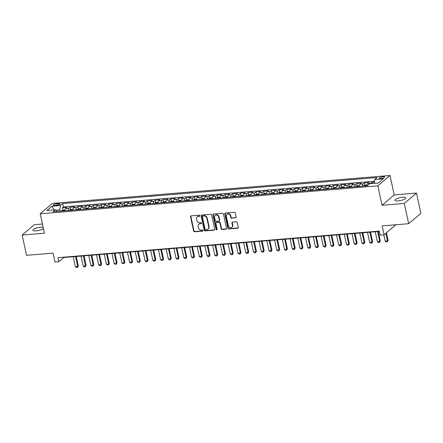 <?xml version="1.0" encoding="UTF-8"?>
<svg xmlns="http://www.w3.org/2000/svg" width="443" height="443" viewBox="0 0 443 443"><rect width="100%" height="100%" fill="white"/><g stroke="black" fill="none" stroke-linecap="round" stroke-linejoin="round"><path stroke-width="0.66" d="M199.843 215.724A0.593 0.509 -130.4 0 0 199.189 215.209L191.116 215.879A0.842 0.731 -130.4 0 0 190.529 216.738L193.624 231.047A0.842 0.731 -130.4 0 0 194.555 231.783L202.628 231.113A0.593 0.509 -130.4 0 0 202.39 230L201.344 230.089A2.702 2.331 -130.4 0 1 198.359 227.741L198.104 226.55A2.702 2.331 -130.4 0 1 198.785 224.291A2.702 2.331 -130.4 0 1 199.987 223.804L201.033 223.721A0.593 0.509 -130.4 0 0 200.79 222.607L199.743 222.691A2.702 2.331 -130.4 0 1 196.764 220.348L196.504 219.158A2.702 2.331 -130.4 0 1 197.19 216.898A2.702 2.331 -130.4 0 1 198.386 216.411L199.433 216.322A0.593 0.509 -130.4 0 0 199.843 215.724M402.421 197.307A5.499 1.456 -12.2 0 0 394.935 200.258A5.499 1.456 -12.2 0 0 398.207 200.889A5.499 1.456 -12.2 0 0 405.688 197.938A5.499 1.456 -12.2 0 0 402.421 197.307M43.159 227.436A5.499 1.456 -12.2 0 0 40.418 227.259A5.499 1.456 -12.2 0 0 32.932 230.216A5.499 1.456 -12.2 0 0 36.199 230.847A5.499 1.456 -12.2 0 0 43.397 228.522M382.99 176.696A2.752 0.731 -12.2 0 0 379.247 178.175A2.752 0.731 -12.2 0 0 380.88 178.49A2.752 0.731 -12.2 0 0 384.624 177.012A2.752 0.731 -12.2 0 0 382.99 176.696M235.538 217.912A0.842 0.731 -130.4 0 0 236.125 217.053L235.255 213.039A0.842 0.731 -130.4 0 0 234.325 212.302L225.354 213.044A0.842 0.731 -130.4 0 0 224.767 213.903L227.863 228.217A0.842 0.731 -130.4 0 0 228.793 228.948L237.764 228.206A0.842 0.731 -130.4 0 0 238.351 227.348L237.304 222.497A0.842 0.731 -130.4 0 0 236.374 221.766L232.531 222.081A0.842 0.731 -130.4 0 0 231.944 222.94L232.464 225.349A2.259 1.949 -130.4 0 1 231.894 227.231A2.259 1.949 -130.4 0 1 229.845 227.453A2.259 1.949 -130.4 0 1 228.4 225.681L226.362 216.262A2.259 1.949 -130.4 0 1 226.932 214.373A2.259 1.949 -130.4 0 1 228.981 214.152A2.259 1.949 -130.4 0 1 230.426 215.924L230.764 217.496A0.842 0.731 -130.4 0 0 231.7 218.227L235.864 217.629A0.842 0.731 -130.4 0 0 236.053 217.591M42.423 224.036L34.332 224.701L22.15 235.067L26.53 255.318L53.049 253.125L54.976 262.034L58.847 261.713L57.972 257.665L379.324 231.074L380.199 235.122L384.07 234.801L395.881 224.756M404.287 203.448L416.47 193.082L394.209 194.926L382.027 205.292L404.287 203.448L408.667 223.698L382.143 225.891L384.07 234.801M382.027 205.292L377.824 185.85L40.208 213.786L52.396 203.42L390.006 175.483L377.824 185.85M22.15 235.067L44.411 233.228L40.208 213.786M211.621 214.993A0.842 0.731 -130.4 0 0 210.685 214.262L201.72 215.005A0.842 0.731 -130.4 0 0 201.133 215.857L204.223 230.172A0.842 0.731 -130.4 0 0 205.159 230.903L214.124 230.161A0.842 0.731 -130.4 0 0 214.711 229.302L211.621 214.993M213.537 214.024L222.508 213.282A0.842 0.731 -130.4 0 1 223.438 214.013L226.534 228.328A0.842 0.731 -130.4 0 1 225.947 229.186L222.104 229.502A0.842 0.731 -130.4 0 1 221.173 228.771L219.922 222.967A0.842 0.731 -130.4 0 0 218.986 222.231L216.439 222.441A0.842 0.731 -130.4 0 0 215.852 223.3L217.159 229.347A0.593 0.509 -130.4 0 1 216.095 229.43L212.95 214.883A0.842 0.731 -130.4 0 1 213.537 214.024M416.47 193.082L420.85 213.332L408.667 223.698M374.44 182.067L372.092 182.261L372.369 183.546M370.57 183.695A3.439 1.467 -94.7 0 1 370.891 183.286L367.795 183.54L368.997 182.522L364.351 182.904L364.849 185.218M362.374 186.143A3.439 1.467 -94.7 0 1 363.149 183.928L360.048 184.183L361.25 183.158L356.604 183.546L357.108 185.855M354.627 186.78A3.439 1.467 -94.7 0 1 355.402 184.565L352.307 184.825L353.508 183.801L348.862 184.183L349.361 186.497M346.886 187.422A3.439 1.467 -94.7 0 1 347.661 185.207L344.565 185.462L345.767 184.443L341.121 184.825L341.619 187.14M339.144 188.065A3.439 1.467 -94.7 0 1 339.919 185.85L336.818 186.104L338.02 185.08L333.374 185.467L333.878 187.782M331.397 188.707A3.439 1.467 -94.7 0 1 332.172 186.492L329.077 186.747L330.279 185.722L325.633 186.11L326.131 188.419M323.656 189.344A3.439 1.467 -94.7 0 1 324.431 187.129L321.336 187.383L322.537 186.365L317.891 186.747L318.39 189.061M315.914 189.986A3.439 1.467 -94.7 0 1 316.69 187.771L313.589 188.026L314.79 187.007L310.144 187.389L310.648 189.704M308.167 190.628A3.439 1.467 -94.7 0 1 308.943 188.413L305.847 188.668L307.049 187.644L302.403 188.031L302.901 190.34M300.426 191.265A3.439 1.467 -94.7 0 1 301.201 189.05L298.106 189.311L299.307 188.286L294.661 188.668L295.16 190.983M292.685 191.908A3.439 1.467 -94.7 0 1 293.454 189.693L290.359 189.947L291.56 188.928L286.914 189.311L287.418 191.625M284.938 192.55A3.439 1.467 -94.7 0 1 285.713 190.335L282.617 190.59L283.819 189.565L279.173 189.953L279.671 192.268M277.196 193.187A3.439 1.467 -94.7 0 1 277.971 190.972L274.87 191.232L276.072 190.208L271.426 190.595L271.93 192.904M269.449 193.829A3.439 1.467 -94.7 0 1 270.224 191.614L267.129 191.869L268.331 190.85L263.685 191.232L264.183 193.547M261.708 194.471A3.439 1.467 -94.7 0 1 262.483 192.256L259.388 192.511L260.589 191.492L255.943 191.874L256.442 194.189M253.966 195.114A3.439 1.467 -94.7 0 1 254.742 192.899L251.641 193.154L252.842 192.129L248.196 192.517L248.7 194.826M246.219 195.751A3.439 1.467 -94.7 0 1 246.995 193.536L243.899 193.796L245.101 192.771L240.455 193.154L240.953 195.468M238.478 196.393A3.439 1.467 -94.7 0 1 239.253 194.178L236.158 194.433L237.359 193.414L232.713 193.796L233.212 196.111M230.737 197.035A3.439 1.467 -94.7 0 1 231.512 194.82L228.411 195.075L229.612 194.051L224.966 194.438L225.47 196.753M222.99 197.672A3.439 1.467 -94.7 0 1 223.765 195.457L220.669 195.717L221.871 194.693L217.225 195.075L217.723 197.39M215.248 198.314A3.439 1.467 -94.7 0 1 216.023 196.099L212.928 196.354L214.13 195.335L209.484 195.717L209.982 198.032M207.507 198.957A3.439 1.467 -94.7 0 1 208.282 196.742L205.181 196.997L206.383 195.972L201.737 196.36L202.241 198.674M199.76 199.599A3.439 1.467 -94.7 0 1 200.535 197.384L197.44 197.639L198.641 196.614L193.995 197.002L194.494 199.311M192.018 200.236A3.439 1.467 -94.7 0 1 192.794 198.021L189.693 198.281L190.9 197.257L186.254 197.639L186.752 199.954M184.277 200.878A3.439 1.467 -94.7 0 1 185.047 198.663L181.951 198.918L183.153 197.899L178.507 198.281L179.011 200.596M176.53 201.521A3.439 1.467 -94.7 0 1 177.305 199.306L174.21 199.56L175.411 198.536L170.765 198.924L171.264 201.233M168.789 202.158A3.439 1.467 -94.7 0 1 169.564 199.943L166.463 200.203L167.664 199.178L163.018 199.56L163.522 201.875M161.042 202.8A3.439 1.467 -94.7 0 1 161.817 200.585L158.721 200.84L159.923 199.821L155.277 200.203L155.775 202.517M153.3 203.442A3.439 1.467 -94.7 0 1 154.075 201.227L150.98 201.482L152.182 200.457L147.536 200.845L148.034 203.16M145.559 204.079A3.439 1.467 -94.7 0 1 146.334 201.864L143.233 202.124L144.435 201.1L139.789 201.487L140.293 203.797M137.812 204.721A3.439 1.467 -94.7 0 1 138.587 202.506L135.492 202.761L136.693 201.742L132.047 202.124L132.546 204.439M130.07 205.364A3.439 1.467 -94.7 0 1 130.846 203.149L127.75 203.403L128.952 202.385L124.306 202.767L124.804 205.081M122.329 206.006A3.439 1.467 -94.7 0 1 123.104 203.791L120.003 204.046L121.205 203.021L116.559 203.409L117.063 205.718M114.582 206.643A3.439 1.467 -94.7 0 1 115.357 204.428L112.262 204.688L113.463 203.664L108.817 204.046L109.316 206.36M106.841 207.285A3.439 1.467 -94.7 0 1 107.616 205.07L104.52 205.325L105.722 204.306L101.076 204.688L101.574 207.003M99.099 207.928A3.439 1.467 -94.7 0 1 99.874 205.713L96.773 205.967L97.975 204.943L93.329 205.331L93.833 207.645M91.352 208.564A3.439 1.467 -94.7 0 1 92.127 206.349L89.032 206.61L90.234 205.585L85.588 205.973L86.086 208.282M83.611 209.207A3.439 1.467 -94.7 0 1 84.386 206.992L81.285 207.246L82.492 206.228L77.846 206.61L78.345 208.924M75.864 209.849A3.439 1.467 -94.7 0 1 76.639 207.634L73.544 207.889L74.745 206.87L70.099 207.252L68.898 208.276A3.439 1.467 85.3 0 0 68.122 210.491M70.598 209.567L70.099 207.252M54.838 205.441L56.543 205.303A2.664 0.709 -12.2 0 0 60.165 203.869A2.664 0.709 -12.2 0 0 58.581 203.564L56.881 203.708A2.664 0.709 -12.2 0 0 53.254 205.137A2.664 0.709 -12.2 0 0 54.838 205.441M374.252 183.391L374.8 179.498L377.109 177.538L62.723 203.553L60.42 205.513L59.805 209.871L60.082 211.156M374.8 179.498L383.317 178.795L378.311 183.053L369.794 183.756L367.491 185.717L53.11 211.732L55.414 209.772L46.897 210.475L51.903 206.216L60.42 205.513M374.556 181.209L63.46 206.953L62.358 207.894L67.004 207.507L65.802 208.531A3.439 1.467 85.3 0 0 65.027 210.746M76.639 207.634L77.846 206.61M84.386 206.992L85.588 205.973M92.127 206.349L93.329 205.331M99.874 205.713L101.076 204.688M107.616 205.07L108.817 204.046M115.357 204.428L116.559 203.409M123.104 203.791L124.306 202.767M130.846 203.149L132.047 202.124M138.587 202.506L139.789 201.487M146.334 201.864L147.536 200.845M154.075 201.227L155.277 200.203M161.817 200.585L163.018 199.56M169.564 199.943L170.765 198.924M177.305 199.306L178.507 198.281M185.047 198.663L186.254 197.639M192.794 198.021L193.995 197.002M200.535 197.384L201.737 196.36M208.282 196.742L209.484 195.717M216.023 196.099L217.225 195.075M223.765 195.457L224.966 194.438M231.512 194.82L232.713 193.796M239.253 194.178L240.455 193.154M246.995 193.536L248.196 192.517M254.742 192.899L255.943 191.874M262.483 192.256L263.685 191.232M270.224 191.614L271.426 190.595M277.971 190.972L279.173 189.953M285.713 190.335L286.914 189.311M293.454 189.693L294.661 188.668M301.201 189.05L302.403 188.031M308.943 188.413L310.144 187.389M316.69 187.771L317.891 186.747M324.431 187.129L325.633 186.11M332.172 186.492L333.374 185.467M339.919 185.85L341.121 184.825M347.661 185.207L348.862 184.183M355.402 184.565L356.604 183.546M363.149 183.928L364.351 182.904M370.891 183.286L372.092 182.261M59.805 209.871L55.824 210.203M394.209 194.926L390.006 175.483M58.847 261.713L63.786 257.51L379.391 231.396M63.72 257.189L63.786 257.51M62.856 210.203L62.358 207.894M63.46 206.953L62.723 203.553M56.975 211.411L55.414 209.772M73.544 207.889A3.439 1.467 85.3 0 0 72.768 210.104M81.285 207.246A3.439 1.467 85.3 0 0 80.515 209.461M89.032 206.61A3.439 1.467 85.3 0 0 88.257 208.825M96.773 205.967A3.439 1.467 85.3 0 0 95.998 208.182M104.52 205.325A3.439 1.467 85.3 0 0 103.745 207.54M112.262 204.688A3.439 1.467 85.3 0 0 111.486 206.903M120.003 204.046A3.439 1.467 85.3 0 0 119.228 206.261M127.75 203.403A3.439 1.467 85.3 0 0 126.975 205.618M135.492 202.761A3.439 1.467 85.3 0 0 134.716 204.976M143.233 202.124A3.439 1.467 85.3 0 0 142.458 204.339M150.98 201.482A3.439 1.467 85.3 0 0 150.205 203.697M158.721 200.84A3.439 1.467 85.3 0 0 157.946 203.055M166.463 200.203A3.439 1.467 85.3 0 0 165.688 202.418M174.21 199.56A3.439 1.467 85.3 0 0 173.434 201.775M181.951 198.918A3.439 1.467 85.3 0 0 181.176 201.133M189.693 198.281A3.439 1.467 85.3 0 0 188.923 200.496M197.44 197.639A3.439 1.467 85.3 0 0 196.664 199.854M205.181 196.997A3.439 1.467 85.3 0 0 204.406 199.212M212.928 196.354A3.439 1.467 85.3 0 0 212.153 198.569M220.669 195.717A3.439 1.467 85.3 0 0 219.894 197.932M228.411 195.075A3.439 1.467 85.3 0 0 227.636 197.29M236.158 194.433A3.439 1.467 85.3 0 0 235.383 196.648M243.899 193.796A3.439 1.467 85.3 0 0 243.124 196.011M251.641 193.154A3.439 1.467 85.3 0 0 250.865 195.369M259.388 192.511A3.439 1.467 85.3 0 0 258.612 194.726M267.129 191.869A3.439 1.467 85.3 0 0 266.354 194.084M274.87 191.232A3.439 1.467 85.3 0 0 274.095 193.447M282.617 190.59A3.439 1.467 85.3 0 0 281.842 192.805M290.359 189.947A3.439 1.467 85.3 0 0 289.584 192.162M298.106 189.311A3.439 1.467 85.3 0 0 297.331 191.526M305.847 188.668A3.439 1.467 85.3 0 0 305.072 190.883M313.589 188.026A3.439 1.467 85.3 0 0 312.813 190.241M321.336 187.383A3.439 1.467 85.3 0 0 320.56 189.604M329.077 186.747A3.439 1.467 85.3 0 0 328.302 188.962M336.818 186.104A3.439 1.467 85.3 0 0 336.043 188.319M344.565 185.462A3.439 1.467 85.3 0 0 343.79 187.677M352.307 184.825A3.439 1.467 85.3 0 0 351.532 187.04M360.048 184.183A3.439 1.467 85.3 0 0 359.273 186.398M367.795 183.54A3.439 1.467 85.3 0 0 367.02 185.755M54.112 209.877L51.903 206.216M199.821 216.034A0.593 0.509 -130.4 0 1 199.76 216.046L198.719 216.129A2.702 2.331 -130.4 0 0 197.517 216.616L197.19 216.898M198.785 224.291L199.117 224.014A2.702 2.331 -130.4 0 1 200.314 223.527L201.36 223.438A0.593 0.509 -130.4 0 0 201.421 223.427M190.927 215.918A0.842 0.731 -130.4 0 0 190.855 216.455L193.951 230.77A0.842 0.731 -130.4 0 0 194.881 231.501L202.96 230.831A0.593 0.509 -130.4 0 0 203.021 230.825M201.532 215.043A0.842 0.731 -130.4 0 0 201.46 215.58L204.555 229.889A0.842 0.731 -130.4 0 0 205.486 230.626L214.456 229.884A0.842 0.731 -130.4 0 0 214.639 229.839M202.794 216.046A0.593 0.509 -130.4 0 0 202.385 216.649L205.098 229.208A0.593 0.509 -130.4 0 0 205.751 229.723L206.853 229.629A2.702 2.331 -130.4 0 0 208.055 229.142A2.702 2.331 -130.4 0 0 208.736 226.882L206.881 218.299A2.702 2.331 -130.4 0 0 203.896 215.957L202.794 216.046L203.127 215.763A0.593 0.509 -130.4 0 0 202.861 215.874L202.534 216.151M208.055 229.142L208.382 228.865A2.702 2.331 -130.4 0 0 209.068 226.606L208.736 226.882M203.127 215.763L204.229 215.675A2.702 2.331 -130.4 0 1 207.208 218.017L209.068 226.606M216.068 222.596L216.394 222.314A0.842 0.731 -130.4 0 1 216.771 222.164L219.318 221.954A0.842 0.731 -130.4 0 1 220.249 222.685L221.506 228.488A0.842 0.731 -130.4 0 0 222.436 229.219L226.273 228.904A0.842 0.731 -130.4 0 0 226.462 228.865M213.354 214.063A0.842 0.731 -130.4 0 0 213.277 214.6L216.422 229.153A0.593 0.509 -130.4 0 0 217.136 229.657M218.615 216.943A2.259 1.949 -130.4 0 0 217.17 215.171A2.259 1.949 -130.4 0 0 215.121 215.392A2.259 1.949 -130.4 0 0 214.55 217.28L215.27 220.597A0.842 0.731 -130.4 0 0 216.201 221.328L218.748 221.118A0.842 0.731 -130.4 0 0 219.335 220.26L218.615 216.943L218.947 216.66A2.259 1.949 -130.4 0 0 217.502 214.888A2.259 1.949 -130.4 0 0 215.453 215.11L215.121 215.392M219.119 220.968L219.451 220.686A0.842 0.731 -130.4 0 0 219.662 219.983L219.335 220.26M218.947 216.66L219.662 219.983M226.932 214.373L227.259 214.091A2.259 1.949 -130.4 0 1 229.308 213.875A2.259 1.949 -130.4 0 1 230.759 215.647L231.096 217.214A0.842 0.731 -130.4 0 0 232.027 217.945L235.864 217.629M231.894 227.231L232.221 226.954A2.259 1.949 -130.4 0 0 232.796 225.066L232.464 225.349M232.348 222.126A0.842 0.731 -130.4 0 0 232.276 222.663L232.796 225.066M225.171 213.089A0.842 0.731 -130.4 0 0 225.099 213.626L228.189 227.935A0.842 0.731 -130.4 0 0 229.125 228.666L238.09 227.923A0.842 0.731 -130.4 0 0 238.279 227.885M65.127 209.954L63.028 210.132L61.594 210.757A2.276 0.975 85.3 0 0 61.378 211.045M63.77 210.868L62.84 210.946M73.261 256.73L75.421 266.719L77.741 266.531L75.581 256.536M78.333 266.021L77.636 267.417L77.741 266.531L78.333 266.021L76.274 256.48M77.636 267.417L76.473 267.517L75.421 266.719M72.873 209.317L70.775 209.489L69.341 210.115A2.276 0.975 85.3 0 0 69.125 210.408M71.517 210.226L70.587 210.303M81.003 256.087L83.162 266.082L85.488 265.889L83.328 255.893M86.08 265.385L85.383 266.78L85.488 265.889L86.08 265.385L84.015 255.838M85.383 266.78L84.22 266.874L83.162 266.082M80.615 208.675L78.516 208.847L77.082 209.473A2.276 0.975 85.3 0 0 76.866 209.766M79.258 209.583L78.328 209.661M88.744 255.445L90.909 265.44L93.229 265.246L91.07 255.257M93.822 264.742L93.124 266.138L93.229 265.246L93.822 264.742L91.756 255.196M93.124 266.138L91.961 266.232L90.909 265.44M88.356 208.033L86.258 208.21L84.823 208.836A2.276 0.975 85.3 0 0 84.607 209.124M87 208.946L86.069 209.024M96.491 254.808L98.651 264.798L100.971 264.604L98.811 254.614M101.563 264.1L100.866 265.495L100.971 264.604L101.563 264.1L99.503 254.559M100.866 265.495L99.708 265.595L98.651 264.798M96.103 207.396L94.005 207.568L92.57 208.193A2.276 0.975 85.3 0 0 92.354 208.487M93.816 208.382L94.774 208.177M104.232 254.166L106.392 264.155L108.718 263.967L106.558 253.972M109.31 263.463L108.613 264.859L108.718 263.967L109.31 263.463L107.245 253.917M108.613 264.859L107.45 264.953L106.392 264.155M103.845 206.754L101.746 206.925L100.312 207.551A2.276 0.975 85.3 0 0 100.096 207.845M101.558 207.739L102.516 207.534M111.979 253.523L114.139 263.519L116.459 263.325L114.3 253.335M117.052 262.821L116.354 264.216L116.459 263.325L117.052 262.821L114.992 253.274M116.354 264.216L115.191 264.31L114.139 263.519M111.586 206.111L109.487 206.288L108.059 206.909A2.276 0.975 85.3 0 0 107.843 207.202M110.229 207.019L109.305 207.097M119.721 252.887L121.88 262.876L124.206 262.682L122.041 252.693M124.799 262.178L124.095 263.574L124.206 262.682L124.799 262.178L122.733 252.637M124.095 263.574L122.938 263.674L121.88 262.876M119.333 205.474L117.234 205.646L115.8 206.272A2.276 0.975 85.3 0 0 115.584 206.56M117.976 206.383L117.046 206.46M127.462 252.244L129.622 262.234L131.948 262.046L129.788 252.05M132.54 261.542L131.842 262.932L131.948 262.046L132.54 261.542L130.475 251.995M131.842 262.932L130.679 263.031L129.622 262.234M127.075 204.832L124.976 205.004L123.542 205.63A2.276 0.975 85.3 0 0 123.326 205.923M125.718 205.74L124.788 205.818M135.209 251.602L137.369 261.597L139.689 261.403L137.529 251.408M140.281 260.899L139.584 262.295L139.689 261.403L140.281 260.899L138.222 251.353M139.584 262.295L138.421 262.389L137.369 261.597M134.822 204.19L132.717 204.361L131.289 204.987A2.276 0.975 85.3 0 0 131.073 205.281M133.459 205.098L132.535 205.175M142.951 250.959L145.11 260.955L147.436 260.761L145.271 250.771M148.028 260.257L147.325 261.652L147.436 260.761L148.028 260.257L145.963 250.71M147.325 261.652L146.168 261.747L145.11 260.955M142.563 203.547L140.464 203.725L139.03 204.35A2.276 0.975 85.3 0 0 138.814 204.638M141.206 204.461L140.276 204.539M150.692 250.323L152.852 260.312L155.177 260.119L153.018 250.129M155.77 259.615L155.072 261.01L155.177 260.119L155.77 259.615L153.704 250.073M155.072 261.01L153.909 261.11L152.852 260.312M150.304 202.911L148.206 203.082L146.771 203.708A2.276 0.975 85.3 0 0 146.555 204.001M148.017 203.896L148.975 203.691M158.439 249.68L160.599 259.67L162.919 259.482L160.759 249.487M163.511 258.978L162.814 260.373L162.919 259.482L163.511 258.978L161.451 249.431M162.814 260.373L161.651 260.467L160.599 259.67M158.051 202.268L155.947 202.44L154.518 203.066A2.276 0.975 85.3 0 0 154.302 203.359M156.689 203.176L155.764 203.254M166.18 249.038L168.34 259.033L170.666 258.839L168.506 248.85M171.258 258.335L170.561 259.731L170.666 258.839L171.258 258.335L169.193 248.789M170.561 259.731L169.398 259.825L168.34 259.033M165.793 201.626L163.694 201.803L162.26 202.423A2.276 0.975 85.3 0 0 162.044 202.717M164.436 202.54L163.506 202.612M173.922 248.401L176.087 258.391L178.407 258.197L176.248 248.207M179 257.693L178.302 259.089L178.407 258.197L179 257.693L176.934 248.152M178.302 259.089L177.139 259.188L176.087 258.391M173.534 200.989L171.435 201.161L170.001 201.786A2.276 0.975 85.3 0 0 169.785 202.074M172.177 201.897L171.247 201.975M181.669 247.759L183.828 257.748L186.149 257.56L183.989 247.565M186.741 257.056L186.043 258.452L186.149 257.56L186.741 257.056L184.681 247.51M186.043 258.452L184.881 258.546L183.828 257.748M181.281 200.347L179.182 200.518L177.748 201.144A2.276 0.975 85.3 0 0 177.532 201.438M179.924 201.255L178.994 201.332M189.41 247.116L191.57 257.112L193.896 256.918L191.736 246.923M194.488 256.414L193.79 257.809L193.896 256.918L194.488 256.414L192.423 246.867M193.79 257.809L192.627 257.904L191.57 257.112M189.023 199.704L186.924 199.882L185.49 200.502A2.276 0.975 85.3 0 0 185.274 200.795M187.666 200.613L186.736 200.69M197.152 246.474L199.317 256.469L201.637 256.275L199.477 246.286M202.229 255.772L201.532 257.167L201.637 256.275L202.229 255.772L200.164 246.225M201.532 257.167L200.369 257.261L199.317 256.469M196.764 199.062L194.665 199.239L193.237 199.865A2.276 0.975 85.3 0 0 193.015 200.153M195.407 199.976L194.477 200.053M204.899 245.837L207.058 255.827L209.378 255.639L207.219 245.643M209.971 255.129L209.273 256.525L209.378 255.639L209.971 255.129L207.911 245.588M209.273 256.525L208.116 256.624L207.058 255.827M204.511 198.425L202.412 198.597L200.978 199.223A2.276 0.975 85.3 0 0 200.762 199.516M203.154 199.333L202.224 199.411M212.64 245.195L214.8 255.19L217.125 254.996L214.966 245.001M217.718 254.492L217.02 255.888L217.125 254.996L217.718 254.492L215.652 244.946M217.02 255.888L215.857 255.982L214.8 255.19M212.252 197.783L210.154 197.955L208.719 198.58A2.276 0.975 85.3 0 0 208.503 198.874M209.965 198.769L210.923 198.564M220.387 244.553L222.547 254.548L224.867 254.354L222.707 244.364M225.459 253.85L224.762 255.246L224.867 254.354L225.459 253.85L223.399 244.303M224.762 255.246L223.599 255.34L222.547 254.548M219.994 197.141L217.895 197.318L216.466 197.938A2.276 0.975 85.3 0 0 216.25 198.231M218.637 198.054L217.712 198.126M228.128 243.916L230.288 253.905L232.614 253.712L230.449 243.722M233.206 253.208L232.503 254.603L232.614 253.712L233.206 253.208L231.141 243.667M232.503 254.603L231.346 254.703L230.288 253.905M227.741 196.504L225.642 196.675L224.208 197.301A2.276 0.975 85.3 0 0 223.992 197.589M226.384 197.412L225.454 197.489M235.87 243.273L238.029 253.263L240.355 253.075L238.196 243.08M240.948 252.571L240.25 253.966L240.355 253.075L240.948 252.571L238.882 243.024M240.25 253.966L239.087 254.06L238.029 253.263M235.482 195.861L233.383 196.033L231.949 196.659A2.276 0.975 85.3 0 0 231.733 196.952M234.125 196.77L233.195 196.847M243.617 242.631L245.776 252.626L248.097 252.432L245.937 242.443M248.689 251.929L247.991 253.324L248.097 252.432L248.689 251.929L246.629 242.382M247.991 253.324L246.829 253.418L245.776 252.626M243.229 195.219L241.125 195.396L239.696 196.016A2.276 0.975 85.3 0 0 239.48 196.31M241.867 196.127L240.942 196.205M251.358 241.994L253.518 251.984L255.844 251.79L253.678 241.8M256.436 251.286L255.733 252.682L255.844 251.79L256.436 251.286L254.371 241.74M255.733 252.682L254.575 252.781L253.518 251.984M250.971 194.577L248.872 194.754L247.438 195.38A2.276 0.975 85.3 0 0 247.222 195.668M249.614 195.49L248.684 195.568M259.1 241.352L261.259 251.342L263.585 251.153L261.425 241.158M264.178 250.644L263.48 252.039L263.585 251.153L264.178 250.644L262.112 241.103M263.48 252.039L262.317 252.139L261.259 251.342M258.712 193.94L256.613 194.112L255.179 194.737A2.276 0.975 85.3 0 0 254.963 195.031M256.425 194.926L257.383 194.721M266.847 240.71L269.006 250.705L271.326 250.511L269.167 240.516M271.919 250.007L271.221 251.402L271.326 250.511L271.919 250.007L269.859 240.46M271.221 251.402L270.058 251.497L269.006 250.705M266.459 193.298L264.355 193.469L262.926 194.095A2.276 0.975 85.3 0 0 262.71 194.388M264.172 194.283L265.124 194.078M274.588 240.067L276.748 250.062L279.073 249.869L276.914 239.879M279.666 249.365L278.968 250.76L279.073 249.869L279.666 249.365L277.6 239.818M278.968 250.76L277.805 250.854L276.748 250.062M274.2 192.655L272.102 192.832L270.667 193.458A2.276 0.975 85.3 0 0 270.451 193.746M272.844 193.569L271.913 193.646M282.329 239.43L284.495 249.42L286.815 249.226L284.655 239.237M287.407 248.722L286.71 250.118L286.815 249.226L287.407 248.722L285.342 239.181M286.71 250.118L285.547 250.217L284.495 249.42M281.942 192.018L279.843 192.19L278.409 192.816A2.276 0.975 85.3 0 0 278.193 193.109M280.585 192.926L279.655 193.004M290.076 238.788L292.236 248.778L294.556 248.589L292.397 238.594M295.149 248.086L294.451 249.481L294.556 248.589L295.149 248.086L293.089 238.539M294.451 249.481L293.288 249.575L292.236 248.778M289.689 191.376L287.59 191.548L286.156 192.173A2.276 0.975 85.3 0 0 285.94 192.467M288.332 192.284L287.402 192.362M297.818 238.146L299.977 248.141L302.303 247.947L300.144 237.957M302.896 247.443L302.198 248.839L302.303 247.947L302.896 247.443L300.83 237.897M302.198 248.839L301.035 248.933L299.977 248.141M297.43 190.734L295.331 190.911L293.897 191.531A2.276 0.975 85.3 0 0 293.681 191.825M296.074 191.647L295.143 191.719M305.559 237.509L307.724 247.499L310.045 247.305L307.885 237.315M310.637 246.801L309.939 248.196L310.045 247.305L310.637 246.801L308.572 237.26M309.939 248.196L308.777 248.296L307.724 247.499M305.172 190.097L303.073 190.268L301.644 190.894A2.276 0.975 85.3 0 0 301.423 191.182M303.815 191.005L302.885 191.083M313.306 236.867L315.466 246.856L317.786 246.668L315.626 236.673M318.379 246.164L317.681 247.554L317.786 246.668L318.379 246.164L316.319 236.617M317.681 247.554L316.524 247.654L315.466 246.856M312.919 189.454L310.82 189.626L309.386 190.252A2.276 0.975 85.3 0 0 309.17 190.545M310.632 190.44L311.59 190.235M321.048 236.224L323.207 246.219L325.533 246.026L323.373 236.03M326.126 245.522L325.428 246.917L325.533 246.026L326.126 245.522L324.06 235.975M325.428 246.917L324.265 247.011L323.207 246.219M320.66 188.812L318.561 188.984L317.127 189.61A2.276 0.975 85.3 0 0 316.911 189.903M319.303 189.72L318.373 189.798M328.795 235.582L330.954 245.577L333.274 245.383L331.115 235.394M333.867 244.879L333.169 246.275L333.274 245.383L333.867 244.879L331.807 235.333M333.169 246.275L332.006 246.369L330.954 245.577M328.401 188.17L326.303 188.347L324.874 188.973A2.276 0.975 85.3 0 0 324.658 189.261M327.045 189.083L326.12 189.161M336.536 234.945L338.696 244.935L341.021 244.741L338.856 234.751M341.614 244.237L340.911 245.632L341.021 244.741L341.614 244.237L339.548 234.696M340.911 245.632L339.753 245.732L338.696 244.935M336.148 187.533L334.05 187.705L332.615 188.33A2.276 0.975 85.3 0 0 332.4 188.624M334.792 188.441L333.861 188.519M344.277 234.303L346.437 244.292L348.763 244.104L346.603 234.109M349.355 243.6L348.658 244.996L348.763 244.104L349.355 243.6L347.29 234.054M348.658 244.996L347.495 245.09L346.437 244.292M343.89 186.891L341.791 187.062L340.357 187.688A2.276 0.975 85.3 0 0 340.141 187.982M342.533 187.799L341.603 187.876M352.024 233.66L354.184 243.656L356.504 243.462L354.345 233.472M357.097 242.958L356.399 244.353L356.504 243.462L357.097 242.958L355.037 233.411M356.399 244.353L355.236 244.447L354.184 243.656M351.637 186.248L349.533 186.425L348.104 187.046A2.276 0.975 85.3 0 0 347.888 187.339M350.275 187.162L349.35 187.234M359.766 233.024L361.925 243.013L364.251 242.819L362.086 232.83M364.844 242.315L364.14 243.711L364.251 242.819L364.844 242.315L362.778 232.774M364.14 243.711L362.983 243.811L361.925 243.013M359.378 185.611L357.279 185.783L355.845 186.409A2.276 0.975 85.3 0 0 355.629 186.697M358.022 186.52L357.091 186.597M367.507 232.381L369.667 242.371L371.993 242.183L369.833 232.187M372.585 241.679L371.887 243.074L371.993 242.183L372.585 241.679L370.52 232.132M371.887 243.074L370.725 243.168L369.667 242.371M367.12 184.969L365.021 185.141L363.587 185.767A2.276 0.975 85.3 0 0 363.371 186.06M365.763 185.877L364.833 185.955M375.254 231.739L377.414 241.734L379.734 241.54L377.574 231.545M380.327 241.036L379.629 242.432L379.734 241.54L380.327 241.036L378.267 231.49M379.629 242.432L378.466 242.526L377.414 241.734M383.804 234.823L385.155 241.092L387.481 240.898L385.836 233.3M388.074 240.394L387.376 241.789L387.481 240.898L388.074 240.394L386.429 232.796M387.376 241.789L386.213 241.884L385.155 241.092M68.898 208.276L65.802 208.531M57.208 205.22L56.881 203.708M58.853 204.804L58.581 203.564M198.719 216.129L198.386 216.411M201.36 223.438L201.033 223.721M200.314 223.527L199.987 223.804M202.96 230.831L202.628 231.113M194.881 231.501L194.555 231.783M193.951 230.77L193.624 231.047M190.855 216.455L190.529 216.738M199.76 216.046L199.433 216.322M214.456 229.884L214.124 230.161M205.486 230.626L205.159 230.903M204.555 229.889L204.223 230.172M201.46 215.58L201.133 215.857M207.208 218.017L206.881 218.299M204.229 215.675L203.896 215.957M226.273 228.904L225.947 229.186M222.436 229.219L222.104 229.502M221.506 228.488L221.173 228.771M220.249 222.685L219.922 222.967M219.318 221.954L218.986 222.231M216.771 222.164L216.439 222.441M216.422 229.153L216.095 229.43M213.277 214.6L212.95 214.883M232.027 217.945L231.7 218.227M231.096 217.214L230.764 217.496M230.759 215.647L230.426 215.924M232.276 222.663L231.944 222.94M238.09 227.923L237.764 228.206M229.125 228.666L228.793 228.948M228.189 227.935L227.863 228.217M225.099 213.626L224.767 213.903M65.049 210.458L61.632 210.741M72.796 209.816L69.374 210.098M80.537 209.174L77.121 209.456M88.279 208.537L84.862 208.819M96.026 207.894L92.604 208.177M103.767 207.252L100.351 207.534M111.514 206.61L108.092 206.898M119.256 205.973L115.833 206.255M126.997 205.331L123.58 205.613M134.744 204.688L131.322 204.971M142.485 204.051L139.063 204.334M150.227 203.409L146.81 203.691M157.974 202.767L154.552 203.049M165.715 202.124L162.299 202.412M173.457 201.487L170.04 201.77M181.204 200.845L177.781 201.128M188.945 200.203L185.528 200.485M196.692 199.566L193.27 199.848M204.433 198.924L201.011 199.206M212.175 198.281L208.758 198.564M219.922 197.644L216.5 197.927M227.663 197.002L224.241 197.285M235.405 196.36L231.988 196.642M243.152 195.717L239.729 196M250.893 195.081L247.471 195.363M258.634 194.438L255.218 194.721M266.381 193.796L262.959 194.078M274.123 193.159L270.706 193.441M281.864 192.517L278.448 192.799M289.611 191.874L286.189 192.157M297.353 191.232L293.936 191.52M305.1 190.595L301.677 190.878M312.841 189.953L309.419 190.235M320.582 189.311L317.166 189.593M328.329 188.674L324.907 188.956M336.071 188.031L332.649 188.314M343.812 187.389L340.396 187.671M351.559 186.747L348.137 187.035M359.301 186.11L355.879 186.392M367.042 185.467L363.625 185.75"/></g></svg>
